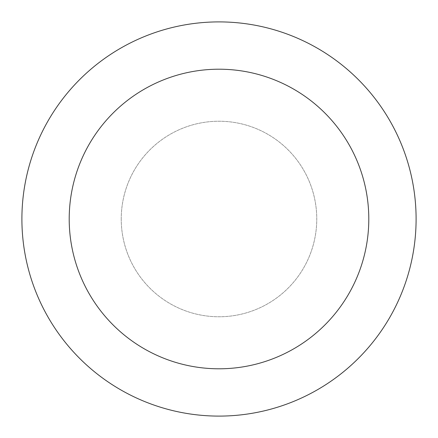 <?xml version="1.0" encoding="UTF-8"?>
<svg xmlns="http://www.w3.org/2000/svg" width="438" height="438" viewBox="0 0 438 438"><rect width="100%" height="100%" fill="white"/><g stroke="black" fill="none" stroke-linecap="round" stroke-linejoin="round"><path stroke-width="0.33" stroke-dasharray="2.19 1.64" d="M21.9 219A197.1 197.1 0 0 1 219 21.9A197.1 197.1 0 0 1 416.1 219A197.1 197.1 0 0 0 219 21.9A197.1 197.1 0 0 0 21.9 219A197.1 197.1 0 0 1 219 21.9A197.1 197.1 0 0 1 416.1 219A197.1 197.1 0 0 1 219 416.1A197.1 197.1 0 0 1 21.9 219A197.1 197.1 0 0 0 219 416.1A197.1 197.1 0 0 0 416.1 219A197.1 197.1 0 0 1 219 416.1A197.1 197.1 0 0 1 21.9 219M121.238 219A97.762 97.762 0 0 1 219 121.238A97.762 97.762 0 0 1 316.762 219A97.762 97.762 0 0 1 219 316.762A97.762 97.762 0 0 1 121.238 219A97.762 97.762 0 0 1 219 121.238A97.762 97.762 0 0 1 316.762 219A97.762 97.762 0 0 1 219 316.762A97.762 97.762 0 0 1 121.238 219"/><path stroke-width="0.66" d="M368.796 219A149.796 149.796 0 0 0 219 69.204A149.796 149.796 0 0 0 69.204 219A149.796 149.796 0 0 0 219 368.796A149.796 149.796 0 0 0 368.796 219M21.9 219A197.1 197.1 0 0 1 219 21.9A197.1 197.1 0 0 1 416.1 219A197.1 197.1 0 0 1 219 416.1A197.1 197.1 0 0 1 21.9 219"/></g></svg>
